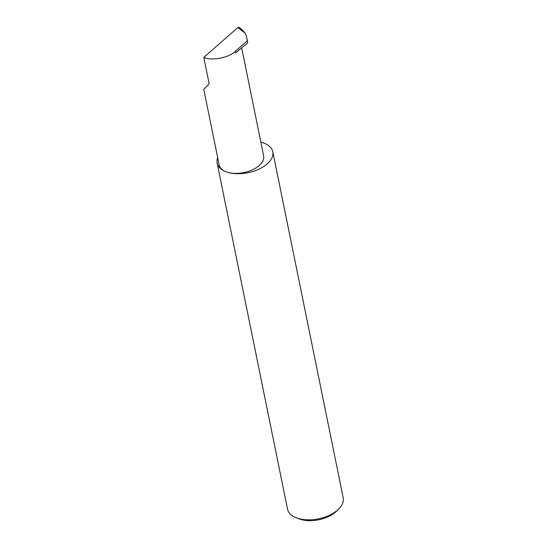 <?xml version="1.0" encoding="UTF-8"?>
<svg xmlns="http://www.w3.org/2000/svg" width="547" height="547" viewBox="0 0 547 547"><rect width="100%" height="100%" fill="white"/><g stroke="black" fill="none" stroke-linecap="round" stroke-linejoin="round"><path stroke-width="0.82" d="M237.822 27.548L239.053 27.35L242.054 29.661L245.063 33.121L237.822 27.548L203.805 57.435L209.152 83.725L203.785 89.441L219.135 164.893A22.707 12.465 168.5 0 0 227.142 172.12A28.403 15.596 -11.5 0 0 258.293 169.454A28.403 15.596 -11.5 0 0 272.796 151.758A28.403 15.596 -11.5 0 0 262.786 142.719A28.403 15.596 -11.5 0 0 260.864 142.172M338.408 509.319L336.214 511.418A24.991 13.723 168.5 0 1 300.269 519.274A24.991 13.723 168.5 0 1 299.284 518.932L296.44 517.859A28.403 15.596 -11.5 0 0 297.561 518.248A28.403 15.596 -11.5 0 0 338.408 509.319A28.403 15.596 -11.5 0 0 343.215 497.886L272.796 151.758M217.672 157.7A28.403 15.596 -11.5 0 0 217.132 163.081L287.551 509.209A28.403 15.596 -11.5 0 0 296.44 517.859M217.132 163.081A28.403 15.596 -11.5 0 0 227.142 172.12A22.707 12.465 168.5 0 0 252.051 169.987A22.707 12.465 168.5 0 0 263.647 155.833L241.678 47.869M247.299 40.793L246.553 36.574L247.723 42.885L247.299 40.793L235.326 51.302C229.125 57.722 211.785 61.093 203.805 57.435M245.063 33.121L246.553 36.574M247.723 42.885L235.641 52.84L235.326 51.302"/></g></svg>
